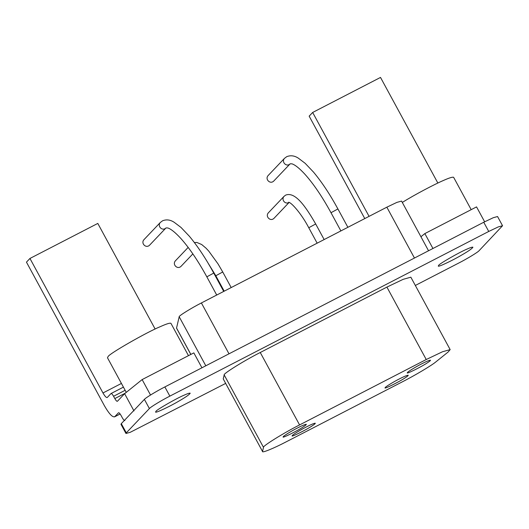 <?xml version="1.0" encoding="UTF-8"?>
<svg xmlns="http://www.w3.org/2000/svg" width="529" height="529" viewBox="0 0 529 529"><rect width="100%" height="100%" fill="white"/><g stroke="black" fill="none" stroke-linecap="round" stroke-linejoin="round"><path stroke-width="0.79" d="M364.779 218.576L309.161 116.142L312.659 112.465L369.07 216.361M437.853 183.041L380.51 77.426L312.659 112.465M290.156 163.811C286.586 167.448 281.183 162.046 284.45 158.383L268.077 175.602C264.811 179.265 270.213 184.667 273.784 181.024L290.156 163.811L291.942 163.831C295.01 164.79 299.242 168.156 304.638 173.935C313.38 183.629 322.168 196.557 330.995 212.711L337.919 208.955L347.884 227.305M165.987 227.926C162.423 231.57 157.02 226.167 160.28 222.504L143.908 239.723C140.648 243.386 146.05 248.789 149.621 245.145L165.987 227.926L167.779 227.953C170.847 228.912 175.079 232.277 180.475 238.057C189.21 247.751 197.998 260.678 206.832 276.832L213.756 273.076L223.714 291.426M289.013 202.376C285.257 204.849 281.058 199.684 284 196.378L268.329 212.856C265.062 216.526 270.464 221.929 274.035 218.285L289.118 202.415M188.172 247.4L175.37 260.863C172.104 264.526 177.513 269.929 181.077 266.285L192.854 253.9M428.543 250.766L401.571 201.086L396.869 202.395L386.844 207.183L201.39 302.952C191.696 307.832 178.286 316.17 179.192 316.759L176.527 328.139L190.81 354.443M306.126 427.068C310.788 424.648 313.823 423.365 315.244 423.2C315.476 423.484 314.53 424.318 312.421 425.686C306.694 429.667 289.958 437.906 292.253 435.684C291.915 435.116 300.803 429.727 306.126 427.068M399.078 379.062C403.739 376.648 406.781 375.359 408.196 375.2C408.428 375.484 407.489 376.311 405.373 377.686C399.646 381.66 382.917 389.899 385.205 387.678C384.867 387.116 393.755 381.726 399.078 379.062M297.139 428.159C301.801 425.746 304.843 424.456 306.265 424.291C306.489 424.582 305.55 425.409 303.434 426.784C297.708 430.758 280.978 438.997 283.273 436.775C282.929 436.213 291.816 430.824 297.139 428.159M421.309 364.038C425.971 361.624 429.006 360.335 430.427 360.176C430.659 360.461 429.713 361.287 427.604 362.663C421.877 366.637 405.141 374.876 407.436 372.654C407.099 372.092 415.986 366.703 421.309 364.038M286.506 441.669C273.341 448.559 261.306 453.426 262.563 451.349L263.508 447.362C262.034 446.403 283.828 432.854 299.579 424.926L426.235 359.522L442.522 351.745L450.159 349.616L448.076 352.056L435.962 361.803C431.882 365.341 414.809 375.504 401.994 382.024L286.506 441.669M262.582 451.574L223.238 378.923L262.582 451.574M450.159 349.616L410.841 277.189L403.197 279.319L386.911 287.095L260.255 352.499C244.504 360.428 222.709 373.983 224.184 374.935L223.238 378.923M124.884 420.495C124.348 420.72 123.488 419.814 122.311 417.784L121.068 415.483C119.891 413.447 119.038 412.547 118.496 412.765L114.76 416.693C112.598 417.593 109.166 413.976 104.471 405.842L26.45 262.139L29.948 258.463L102.976 392.968C104.934 396.353 106.362 397.861 107.268 397.484L110.997 393.563C111.54 393.338 112.393 394.244 113.57 396.274L114.819 398.575C115.99 400.605 116.849 401.511 117.392 401.286L124.619 393.682L142.142 379.584L150.52 395.018M110.997 393.563L123.422 387.129M155.142 329.038L97.799 223.423L29.948 258.463M120.096 413.936L114.502 416.892L120.129 413.982M201.933 367.787L193.839 352.883L142.142 379.584M133.982 410.927L124.619 393.682M188.476 355.653L170.913 323.305C169.869 322.816 166.331 323.933 160.3 326.658C146.996 332.02 108.643 354.013 108.095 356.586L107.473 357.749L126.266 392.359M155.936 411.364C156.234 409.962 177.155 397.967 184.409 395.044C187.702 393.556 189.633 392.948 190.202 393.212C189.461 394.581 185.514 397.312 178.352 401.412C170.073 406.325 154.891 413.546 155.599 411.998L155.936 411.364M125.962 433.482L120.969 424.291L121.306 423.656L126.299 432.848L125.962 433.482L130.246 432.305L225.592 383.446M488.743 231.451L169.849 396.128L164.856 386.937L483.751 222.253L488.743 231.451L498.265 226.915L502.55 225.738L479.122 250.653C478.15 252.082 466.895 258.919 458.663 263.092L415.331 285.462M126.299 432.848L149.39 408.567C150.362 407.138 161.616 400.301 169.849 396.128M438.647 265.373C438.944 263.971 459.866 251.976 467.12 249.047C470.413 247.565 472.344 246.95 472.913 247.222C472.172 248.59 468.218 251.321 461.063 255.421C452.778 260.334 437.602 267.555 438.31 266.008L438.647 265.373M164.856 386.937C156.617 391.103 145.369 397.947 144.397 399.375L121.306 423.656M502.55 225.738L497.558 216.54L493.266 217.717L483.751 222.253M420.932 236.741L424.847 233.587L432.94 248.491M484.643 221.796L476.55 206.892L424.847 233.587M471.187 209.656L453.624 177.308C452.579 176.825 449.042 177.942 443.004 180.66C434.851 184.145 414.802 194.593 402.304 202.435M288.655 202.263C291.532 202.488 301.748 214.179 308.771 227.741L315.687 223.979L324.151 239.558M208.115 263.164L215.812 275.741L222.735 271.985L231.193 287.564M205.807 365.784L179.192 316.759M190.863 354.423L176.521 328M414.458 258.04L386.844 207.183M201.39 302.952L228.997 353.808M263.508 447.362L224.184 374.935M299.579 424.926L260.255 352.499M426.235 359.522L386.911 287.095M114.819 398.575L125.214 393.206M113.57 396.274L125.148 390.296M102.976 392.968L121.419 383.439M144.397 399.375L149.39 408.567M284.45 158.383L286.705 156.683C290.553 155.129 294.428 155.612 298.33 158.151L305.154 163.309L313.499 172.09C321.837 182.075 329.977 194.368 337.919 208.955M330.995 212.711L340.881 230.915M160.28 222.504L162.535 220.805C166.39 219.244 170.265 219.733 174.167 222.273L180.991 227.43L189.329 236.212C197.667 246.197 205.807 258.489 213.756 273.076M206.832 276.832L216.718 295.037M284 196.378L285.693 195.102C295.076 191.425 305.524 206.237 315.687 223.979M308.771 227.741L317.149 243.175M194.368 242.527L196.933 242.487L201.668 244.51L205.993 248.141L208.737 251.083L218.008 263.872L222.735 271.985M215.812 275.741L224.197 291.175"/></g></svg>
